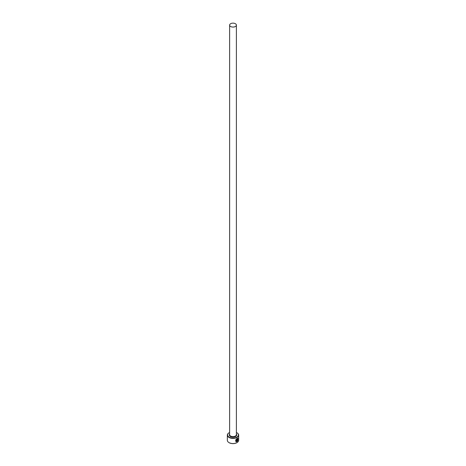 <?xml version="1.0" encoding="UTF-8"?>
<svg xmlns="http://www.w3.org/2000/svg" width="466" height="466" viewBox="0 0 466 466"><rect width="100%" height="100%" fill="white"/><g stroke="black" fill="none" stroke-linecap="round" stroke-linejoin="round"><path stroke-width="0.7" d="M236.454 441.424C235.272 440.824 235.417 439.916 236.903 438.692L237.66 438.599M237.771 440.265L237.701 438.617L236.978 438.739C235.499 439.962 235.347 440.871 236.536 441.471L236.536 439.619A5.65 3.262 0 0 0 236.839 439.467L236.839 441.733L235.86 441.686L236.978 438.419L237.852 438.25L237.771 440.265M235.819 441.663L236.839 441.733M237.38 440.987L237.771 440.725L237.118 441.57L237.118 439.793L237.503 439.042L237.846 439.24A5.65 3.262 180 0 1 237.625 439.438L237.38 440.987L237.544 439.391M229.61 432.5A5.429 3.134 0 0 0 229.161 432.733A5.429 3.134 0 0 0 229.161 437.16A5.429 3.134 0 0 0 236.839 437.16A5.429 3.134 0 0 0 236.839 432.733L236.996 432.821A5.65 3.262 180 0 1 238.65 435.133A5.65 3.262 180 0 1 235.161 438.145A5.65 3.262 180 0 1 229.004 437.44A5.65 3.262 180 0 1 227.35 435.133A5.65 3.262 180 0 1 229.004 432.821A5.65 3.262 180 0 1 229.086 432.78M236.914 442.653A5.429 3.134 180 0 1 236.839 442.7A5.429 3.134 180 0 1 229.161 442.7L229.004 442.607A5.65 3.262 0 0 0 236.996 442.607A5.65 3.262 0 0 0 238.65 440.3L238.65 435.133M230.6 26.492A3.39 1.957 0 0 0 234.299 26.917A3.39 1.957 0 0 0 236.39 25.112A3.39 1.957 0 0 0 235.4 23.725A3.39 1.957 0 0 0 231.701 23.3A3.39 1.957 0 0 0 229.61 25.112A3.39 1.957 0 0 0 230.6 26.492M236.023 441.319L236.536 441.471M237.503 439.042L237.765 439.193A5.65 3.262 0 0 1 237.59 439.351L237.509 439.304M227.35 435.133L227.35 440.3A5.65 3.262 0 0 0 229.004 442.607L229.161 442.7M236.996 432.821L236.839 432.733A5.429 3.134 0 0 0 236.39 432.5M237.037 441.523L237.532 440.586M237.841 440.306L237.864 438.273M236.757 441.686L236.757 439.514M236.39 25.112L236.39 434.667A3.39 1.957 180 0 1 234.299 436.479A3.39 1.957 180 0 1 230.6 436.054A3.39 1.957 180 0 1 229.61 434.667L229.61 25.112M236.39 434.05A3.728 2.155 180 0 1 235.132 436.712A3.728 2.155 180 0 1 230.361 436.467A3.728 2.155 180 0 1 229.61 434.05"/></g></svg>
